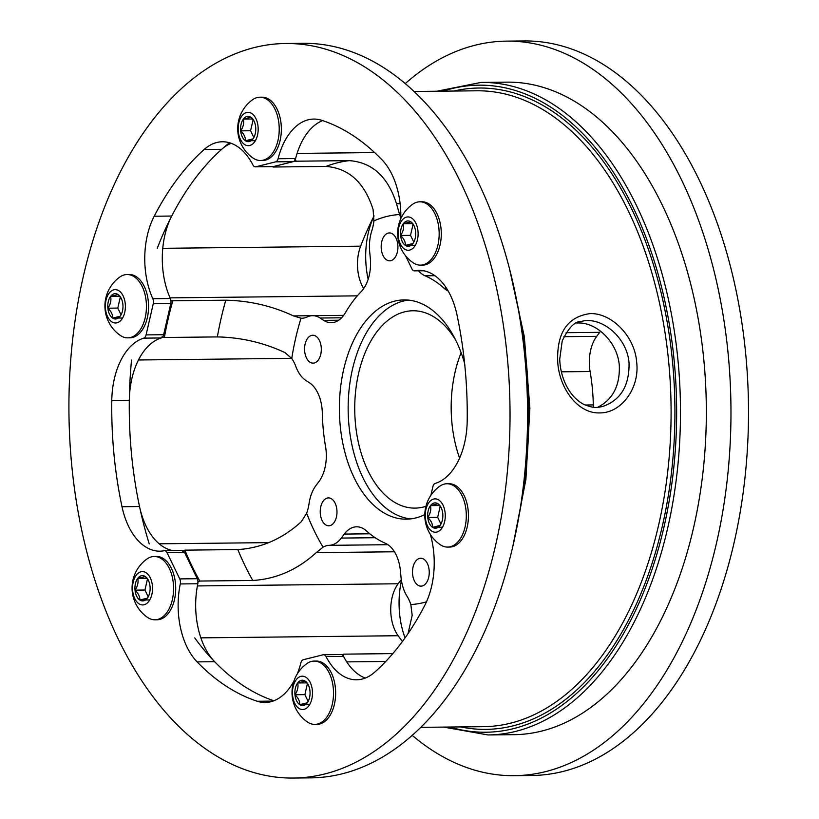 <?xml version="1.0" encoding="UTF-8"?>
<svg xmlns="http://www.w3.org/2000/svg" width="819" height="819" viewBox="0 0 819 819"><rect width="100%" height="100%" fill="white"/><g stroke="black" fill="none" stroke-linecap="round" stroke-linejoin="round"><path stroke-width="1.23" d="M576.74 323.055C595.679 321.355 617.526 341.574 619.297 365.52C620.055 385.647 612.827 399.58 597.635 407.319M636.68 362.244C639.854 388.482 621.017 413.288 599.662 412.909C578.255 413.738 559.868 389.394 557.78 363.093C556.306 333.261 567.086 316.758 590.11 313.605C611.353 312.797 634.797 335.985 636.68 362.244M461.128 352.723A98.679 59.244 -90.6 0 0 459.592 458.149M425.952 506.306A98.679 59.244 89.4 0 1 415.038 508.108A98.679 59.244 89.4 0 1 354.965 417.045A98.679 59.244 89.4 0 1 404.586 311.844A98.679 59.244 89.4 0 1 412.919 310.77A98.679 59.244 89.4 0 1 455.814 340.366M436.834 91.226L481.05 82.422L506.91 82.146A326.29 195.905 89.4 0 1 705.579 383.261A326.29 195.905 89.4 0 1 541.492 731.121A326.29 195.905 89.4 0 1 513.923 734.674L488.063 734.95L443.663 727.098M374.068 215.919A296.028 177.743 -90.6 0 0 360.626 246.181A33.507 20.117 -90.6 0 0 363.708 288.544M566.103 332.698L599.723 332.33A33.507 20.117 -90.6 0 0 600.552 331.173M599.723 332.33L596.734 336.333A33.507 20.117 -90.6 0 0 590.1 371.509A138.145 82.944 -90.6 0 1 593.314 404.914A33.507 20.117 89.4 0 0 593.417 407.238M401.3 579.565L398.147 583.773A33.507 20.117 89.4 0 0 398.136 635.728A296.028 177.743 -90.6 0 0 402.446 641.482M323.075 547.153L316.247 552.62C297.481 569.727 276.32 579.023 252.774 580.476A249.979 150.092 89.4 0 1 237.817 549.58C261.404 548.095 282.555 538.81 301.29 521.713L306.654 513.226A195.157 117.178 -90.6 0 0 323.075 547.153A33.507 20.117 -90.6 0 1 329.218 545.341L387.96 544.707M408.057 633.568L412.172 615.356L410.841 604.555A33.507 20.117 89.4 0 0 407.033 596.242A33.507 20.117 89.4 0 1 401.013 577.129L400.399 570.771A33.507 20.117 89.4 0 0 385.35 543.273A138.145 82.944 89.4 0 1 366.4 530.876A33.507 20.117 -90.6 0 0 356.634 526.801A33.507 20.117 -90.6 0 0 344.297 534.08L341.298 538.073A33.507 20.117 89.4 0 1 329.218 545.341M194.738 637.919A296.028 177.743 -90.6 0 0 273.894 700.767A296.028 177.743 -90.6 0 1 214.629 661.701A65.786 39.496 -90.6 0 1 197.819 583.763L180.282 583.947A65.786 39.496 -90.6 0 0 197.103 661.895A296.028 177.743 -90.6 0 0 257.299 701.269A65.786 39.496 -90.6 0 0 265.161 702.497A65.786 39.496 -90.6 0 0 293.919 681.08M418.54 270.813A33.507 20.117 89.4 0 0 425.081 275.808A138.145 82.944 89.4 0 1 444.021 288.196A33.507 20.117 -90.6 0 0 448.167 291.001M396.498 203.736L399.59 214.517A195.157 117.178 -90.6 0 0 373.904 220.895L373.095 209.551C364.486 182.504 348.771 168.141 325.952 166.441A249.979 150.092 89.4 0 1 349.344 160.637C372.195 162.346 387.909 176.72 396.498 203.736L400.133 203.696M400.839 217.874A33.507 20.117 89.4 0 1 399.59 214.517M294.82 159.48L296.396 161.2L349.344 160.637M170.444 300.143L172.829 300.768L225.788 300.204C249.56 300.686 272.113 305.917 293.448 315.909L301.034 318.212A33.507 20.117 89.4 0 0 301.863 318.233A33.507 20.117 89.4 0 0 307.227 316.953A33.507 20.117 89.4 0 1 312.582 315.684A33.507 20.117 89.4 0 1 320.116 318.018L323.72 320.383A33.507 20.117 89.4 0 0 331.245 322.717A33.507 20.117 89.4 0 0 345.393 312.694A138.145 82.944 89.4 0 1 361.128 291.687A33.507 20.117 -90.6 0 0 370.301 258.169L369.686 251.812A33.507 20.117 89.4 0 1 371.836 230.671A33.507 20.117 -90.6 0 0 373.904 220.895M229.494 142.752A296.028 177.743 -90.6 0 0 157.228 248.372M131.542 360.063A296.028 177.743 -90.6 0 0 149.242 543.918M172.829 300.768A249.979 150.092 -90.6 0 0 164.384 337.489L217.342 336.916A249.979 150.092 89.4 0 1 225.788 300.204M164.384 337.489L161.998 336.855M306.654 513.226A33.507 20.117 89.4 0 0 309.039 503.665A33.507 20.117 89.4 0 1 315.909 485.616L318.908 481.613A33.507 20.117 89.4 0 0 325.532 446.437A138.145 82.944 89.4 0 1 322.317 413.032A33.507 20.117 -90.6 0 0 309.377 382.708L305.774 380.354A33.507 20.117 89.4 0 1 295.833 366.482A33.507 20.117 -90.6 0 0 291.759 358.507L285.002 352.62C263.626 342.629 241.073 337.387 217.342 336.916M342.035 654.76L343.857 654.146L392.803 653.613M343.857 654.146L342.629 655.896M275.768 165.991A249.979 150.092 -90.6 0 0 272.993 167.015L325.952 166.441M182.637 551.259L184.869 550.143L237.817 549.58M184.869 550.143A249.979 150.092 -90.6 0 0 199.816 581.05L252.774 580.476M199.816 581.05L197.594 582.155M464.619 363.401A109.644 65.827 -90.6 0 0 404.033 299.908A109.644 65.827 -90.6 0 0 394.778 301.095A109.644 65.827 -90.6 0 0 339.639 417.987A109.644 65.827 -90.6 0 0 406.398 519.174A109.644 65.827 -90.6 0 0 424.815 514.567M383.057 255.559A13.943 8.374 89.4 0 1 381.961 240.858A13.943 8.374 89.4 0 1 389.404 232.934A13.943 8.374 89.4 0 1 397.921 246.785A13.943 8.374 89.4 0 1 389.701 260.821A13.943 8.374 89.4 0 1 383.057 255.559M427.375 563.523A13.943 8.374 89.4 0 1 428.47 578.214A13.943 8.374 89.4 0 1 421.027 586.138A13.943 8.374 89.4 0 1 412.5 572.286A13.943 8.374 89.4 0 1 420.731 558.251A13.943 8.374 89.4 0 1 427.375 563.523M336.435 516.963A13.943 8.374 89.4 0 1 328.757 525.788A13.943 8.374 89.4 0 1 320.229 511.936A13.943 8.374 89.4 0 1 328.46 497.901A13.943 8.374 89.4 0 1 336.435 516.963M314.271 362.981A13.943 8.374 89.4 0 1 313.093 363.134A13.943 8.374 89.4 0 1 304.566 349.273A13.943 8.374 89.4 0 1 312.797 335.237A13.943 8.374 89.4 0 1 321.283 348.106A13.943 8.374 89.4 0 1 314.271 362.981M408.425 300.102A109.644 65.827 -90.6 0 0 403.542 301.003A109.644 65.827 -90.6 0 0 348.249 414.25A109.644 65.827 -90.6 0 0 410.769 518.877M629.053 363.104C627.231 336.865 600.696 315.786 581.162 321.478L581.152 321.478C574.877 321.212 568.56 327.702 562.213 340.939L559.725 359.152C560.104 369.953 562.899 379.852 568.099 388.851C572.368 395.976 577.579 401.146 583.732 404.33C595.28 409.05 597.379 407.217 602.303 406.603L602.313 406.603C620.515 400.43 629.422 385.923 629.053 363.104M83.415 275.993A367.291 220.526 -90.6 0 0 293.437 778.05A367.291 220.526 -90.6 0 0 510.002 408.415A367.291 220.526 -90.6 0 0 285.544 43.509A367.291 220.526 -90.6 0 0 83.415 275.993M430.896 495.321L432.882 486.66A5.262 3.163 -90.6 0 1 435.237 483.415A65.786 39.496 -90.6 0 0 467.199 420.966A296.028 177.743 -90.6 0 0 456.982 314.844A65.786 39.496 -90.6 0 0 419.052 270.383A65.786 39.496 -90.6 0 0 414.762 270.813L423.351 270.72M340.673 654.596A5.262 3.163 89.4 0 1 341.124 654.545A5.262 3.163 89.4 0 1 343.56 656.398L326.034 656.582A65.786 39.496 -90.6 0 0 356.552 679.79A65.786 39.496 -90.6 0 0 374.805 672.082A296.028 177.743 -90.6 0 0 424.795 605.333A65.786 39.496 -90.6 0 0 430.364 534.418M326.034 656.582A5.262 3.163 -90.6 0 0 323.587 654.729A5.262 3.163 -90.6 0 0 323.147 654.79L303.296 659.715A5.262 3.163 -90.6 0 0 300.89 662.827A65.786 39.496 -90.6 0 1 297.277 673.945M180.282 583.947A5.262 3.163 -90.6 0 0 179.75 578.9L197.277 578.716A5.262 3.163 89.4 0 1 197.819 583.763M181.746 550.552A5.262 3.163 89.4 0 1 182.094 550.522A5.262 3.163 89.4 0 1 184.603 552.508L167.066 552.702L179.75 578.9M167.066 552.702A5.262 3.163 -90.6 0 0 164.558 550.706A5.262 3.163 -90.6 0 0 164.209 550.747A65.786 39.496 -90.6 0 1 159.92 551.177A65.786 39.496 -90.6 0 1 122 506.726L139.527 506.531A65.786 39.496 -90.6 0 0 172.993 550.624M231.204 143.315A65.786 39.496 -90.6 0 0 221.703 149.293A296.028 177.743 -90.6 0 0 171.724 216.042A65.786 39.496 -90.6 0 0 170.352 298.505A5.262 3.163 89.4 0 1 170.792 303.573L163.626 334.715A5.262 3.163 89.4 0 1 161.271 337.96L143.745 338.145A65.786 39.496 -90.6 0 0 111.783 400.593A296.028 177.743 -90.6 0 0 122 506.726M143.745 338.145A5.262 3.163 -90.6 0 0 146.089 334.899L163.626 334.715M170.792 303.573L153.255 303.767L146.089 334.899M153.255 303.767A5.262 3.163 -90.6 0 0 152.815 298.7L170.352 298.505M322.625 120.608A65.786 39.496 -90.6 0 0 295.628 158.548A5.262 3.163 89.4 0 1 293.212 161.66L275.675 161.845L255.835 166.779A5.262 3.163 -90.6 0 1 255.395 166.83A5.262 3.163 -90.6 0 1 252.948 164.977A65.786 39.496 -90.6 0 0 222.42 141.769A65.786 39.496 -90.6 0 0 204.166 149.488A296.028 177.743 -90.6 0 0 154.187 216.236A65.786 39.496 -90.6 0 0 152.815 298.7M275.675 161.845A5.262 3.163 -90.6 0 0 278.091 158.732L295.628 158.548M400.829 218.622A65.786 39.496 -90.6 0 0 381.879 159.674A296.028 177.743 -90.6 0 0 321.672 120.291A65.786 39.496 -90.6 0 0 313.82 119.072A65.786 39.496 -90.6 0 0 278.091 158.732M414.762 270.813A5.262 3.163 -90.6 0 1 414.424 270.854A5.262 3.163 -90.6 0 1 411.916 268.867L405.569 255.753M293.437 778.05L310.974 777.866A367.291 220.526 -90.6 0 0 527.538 408.22A367.291 220.526 -90.6 0 0 303.071 43.325L285.544 43.509M293.212 161.66L273.372 166.585A5.262 3.163 89.4 0 1 272.922 166.646L255.395 166.83M161.271 337.96A65.786 39.496 -90.6 0 0 129.31 400.409A296.028 177.743 -90.6 0 0 139.527 506.531M184.603 552.508L197.277 578.716M343.56 656.398A65.786 39.496 -90.6 0 0 365.305 678.06M412.223 735.38A367.291 220.526 -90.6 0 0 514.373 775.675A367.291 220.526 -90.6 0 0 730.937 406.04A367.291 220.526 -90.6 0 0 506.47 41.134A367.291 220.526 -90.6 0 0 475.44 45.137A367.291 220.526 -90.6 0 0 405.221 83.62M401.627 581.572L401.218 581.572A65.786 39.496 -90.6 0 0 405.047 637.899M401.218 581.572A5.262 3.163 -90.6 0 0 401.382 580.108M374.068 215.981A65.786 39.496 -90.6 0 0 368.161 279.299M514.373 775.675L531.9 775.491A367.291 220.526 -90.6 0 0 748.474 405.845A367.291 220.526 -90.6 0 0 524.006 40.95L506.47 41.134M140.94 571.785A16.667 10.002 -90.6 0 0 134.766 598.628A16.667 10.002 -90.6 0 0 151.884 594.379A16.667 10.002 -90.6 0 0 140.94 571.785M151.556 556.818A31.665 19.011 -90.6 0 0 146.816 559.08A35.719 35.719 0 0 0 147.43 617.342A31.665 19.011 -90.6 0 0 154.914 619.799A31.665 19.011 -90.6 0 0 173.587 587.929A31.665 19.011 -90.6 0 0 154.228 556.47A31.665 19.011 -90.6 0 0 151.556 556.818M148.444 580.425L145.239 576.484L137.735 578.357C138.606 582.227 137.705 586.148 135.022 590.13C138.38 593.386 139.977 596.693 139.824 600.04A12.664 7.596 -90.6 0 0 147.328 598.177A12.664 7.596 -90.6 0 0 148.331 596.56A12.664 7.596 -90.6 0 0 150.041 586.404A12.664 7.596 -90.6 0 0 148.147 579.842A12.664 7.596 -90.6 0 0 145.239 576.484A12.664 7.596 -90.6 0 0 137.735 578.357A12.664 7.596 -90.6 0 0 135.022 590.13A12.664 7.596 -90.6 0 0 139.824 600.04L147.328 598.177M154.914 619.799L157.043 619.778A31.665 19.011 -90.6 0 0 175.706 587.909A31.665 19.011 -90.6 0 0 156.357 556.449L154.228 556.47M147.471 579.013L144.943 590.018L148.198 596.754M146.867 578.255L137.735 578.357M144.943 590.018L135.022 590.13M149.744 599.938L139.824 600.04M293.12 686.762A16.667 10.002 -90.6 0 0 304.054 709.356A16.667 10.002 -90.6 0 0 310.237 682.503A16.667 10.002 -90.6 0 0 293.12 686.762M307.371 721.948A31.665 19.011 -90.6 0 0 314.854 724.405A31.665 19.011 -90.6 0 0 333.517 692.546A31.665 19.011 -90.6 0 0 314.168 661.087A31.665 19.011 -90.6 0 0 306.746 663.697A35.719 35.719 0 0 0 307.371 721.948M308.384 685.032L305.18 681.101L297.676 682.964C298.536 686.875 297.635 690.796 294.963 694.737C298.311 697.993 299.918 701.299 299.764 704.647L307.268 702.784A12.664 7.596 -90.6 0 0 308.261 701.177A12.664 7.596 -90.6 0 0 309.971 691.011A12.664 7.596 -90.6 0 0 308.087 684.449A12.664 7.596 -90.6 0 0 305.18 681.101A12.664 7.596 -90.6 0 0 297.676 682.964A12.664 7.596 -90.6 0 0 294.963 694.737A12.664 7.596 -90.6 0 0 299.764 704.647A12.664 7.596 -90.6 0 0 307.268 702.784L308.415 700.869M314.854 724.405L316.973 724.385A31.665 19.011 -90.6 0 0 335.647 692.516A31.665 19.011 -90.6 0 0 316.298 661.066L314.168 661.087M307.412 683.619L304.883 694.635L308.139 701.371M306.808 682.862L297.676 682.964M304.883 694.635L294.963 694.737M309.674 704.545L299.764 704.647M427.498 525.911A16.667 10.002 -90.6 0 0 444.615 521.662A16.667 10.002 -90.6 0 0 433.671 499.058A16.667 10.002 -90.6 0 0 427.498 525.911M440.161 544.625A31.665 19.011 -90.6 0 0 447.645 547.082A31.665 19.011 -90.6 0 0 466.308 515.212A31.665 19.011 -90.6 0 0 446.959 483.753A31.665 19.011 -90.6 0 0 439.537 486.373A35.719 35.719 0 0 0 440.141 544.615M442.762 513.677A12.664 7.596 -90.6 0 0 440.878 507.125A12.664 7.596 -90.6 0 0 437.97 503.767A12.664 7.596 -90.6 0 0 430.466 505.63A12.664 7.596 -90.6 0 0 427.753 517.413A12.664 7.596 -90.6 0 0 432.555 527.323A12.664 7.596 -90.6 0 0 440.059 525.46A12.664 7.596 -90.6 0 0 441.052 523.843A12.664 7.596 -90.6 0 0 442.762 513.677M447.645 547.082L449.764 547.051A31.665 19.011 -90.6 0 0 468.437 515.192A31.665 19.011 -90.6 0 0 449.088 483.732L446.959 483.753M441.165 507.688L437.97 503.767L430.466 505.63C431.337 509.51 430.436 513.431 427.753 517.413C431.122 520.7 432.719 523.996 432.555 527.323L440.059 525.46M440.202 506.285L437.674 517.301L440.929 524.037M437.674 517.301L427.753 517.413M442.465 527.211L432.555 527.323M439.598 505.538L430.466 505.63M409.695 250.082A16.667 10.002 -90.6 0 0 415.878 223.239A16.667 10.002 -90.6 0 0 398.761 227.487A16.667 10.002 -90.6 0 0 409.695 250.082M413.001 262.674A31.665 19.011 -90.6 0 0 420.495 265.141A31.665 19.011 -90.6 0 0 423.167 264.793A31.665 19.011 -90.6 0 0 439.097 231.03A31.665 19.011 -90.6 0 0 419.809 201.812A31.665 19.011 -90.6 0 0 412.377 204.433A35.719 35.719 0 0 0 413.011 262.674M414.025 225.768L410.821 221.826A12.664 7.596 -90.6 0 0 403.317 223.689A12.664 7.596 -90.6 0 0 400.604 235.473A12.664 7.596 -90.6 0 0 405.405 245.383A12.664 7.596 -90.6 0 0 412.909 243.519A12.664 7.596 -90.6 0 0 413.912 241.902A12.664 7.596 -90.6 0 0 415.622 231.736A12.664 7.596 -90.6 0 0 413.728 225.184A12.664 7.596 -90.6 0 0 410.821 221.826L403.317 223.689C404.187 227.569 403.286 231.49 400.604 235.473C403.962 238.728 405.559 242.025 405.405 245.383L412.909 243.519M420.495 265.141L422.624 265.11A31.665 19.011 -90.6 0 0 425.296 264.772A31.665 19.011 -90.6 0 0 441.216 231.009A31.665 19.011 -90.6 0 0 421.939 201.791L419.809 201.812M413.052 224.355L410.524 235.36L413.779 242.096M415.325 245.27L405.405 245.383M412.448 223.597L403.317 223.689M410.524 235.36L400.604 235.473M257.524 135.104A16.667 10.002 -90.6 0 0 246.591 112.51A16.667 10.002 -90.6 0 0 240.407 139.363A16.667 10.002 -90.6 0 0 257.524 135.104M277.979 140.479A31.665 19.011 -90.6 0 0 259.879 97.205A31.665 19.011 -90.6 0 0 252.447 99.816A35.719 35.719 0 0 0 253.071 158.067A31.665 19.011 -90.6 0 0 260.555 160.524A31.665 19.011 -90.6 0 0 277.979 140.479M254.085 121.151L250.88 117.219L243.376 119.083A12.664 7.596 -90.6 0 0 240.663 130.856A12.664 7.596 -90.6 0 0 245.465 140.766A12.664 7.596 -90.6 0 0 252.969 138.902A12.664 7.596 -90.6 0 0 253.972 137.295A12.664 7.596 -90.6 0 0 255.682 127.129A12.664 7.596 -90.6 0 0 253.788 120.567A12.664 7.596 -90.6 0 0 250.88 117.219A12.664 7.596 -90.6 0 0 243.376 119.083C244.246 122.983 243.335 126.914 240.663 130.856C244.021 134.111 245.618 137.418 245.465 140.766L252.969 138.902L254.125 136.988M260.555 160.524L262.684 160.504A31.665 19.011 -90.6 0 0 280.108 140.458A31.665 19.011 -90.6 0 0 261.998 97.174L259.879 97.205M253.122 119.738L250.583 130.753L253.849 137.49M252.508 118.98L243.376 119.083M250.583 130.753L240.663 130.856M255.385 140.663L245.465 140.766M123.147 295.956A16.667 10.002 -90.6 0 0 106.03 300.204A16.667 10.002 -90.6 0 0 116.974 322.809A16.667 10.002 -90.6 0 0 123.147 295.956M120.291 335.401A31.665 19.011 -90.6 0 0 127.764 337.858A31.665 19.011 -90.6 0 0 144.666 319.86A31.665 19.011 -90.6 0 0 142.178 286.496A31.665 19.011 -90.6 0 0 127.088 274.529A31.665 19.011 -90.6 0 0 119.656 277.15A35.719 35.719 0 0 0 120.291 335.411M121.294 298.464L118.09 294.543L110.585 296.406C111.456 300.286 110.555 304.207 107.873 308.19A12.664 7.596 -90.6 0 0 112.674 318.1A12.664 7.596 -90.6 0 0 120.178 316.236A12.664 7.596 -90.6 0 0 121.181 314.619A12.664 7.596 -90.6 0 0 122.891 304.453A12.664 7.596 -90.6 0 0 120.997 297.901A12.664 7.596 -90.6 0 0 118.09 294.543A12.664 7.596 -90.6 0 0 110.585 296.406A12.664 7.596 -90.6 0 0 107.873 308.19C111.241 311.476 112.838 314.772 112.674 318.1L120.178 316.236M127.764 337.858L129.893 337.827A31.665 19.011 -90.6 0 0 146.796 319.84A31.665 19.011 -90.6 0 0 144.298 286.476A31.665 19.011 -90.6 0 0 129.207 274.508L127.088 274.529M120.332 297.062L117.793 308.077L121.058 314.813M119.728 296.314L110.585 296.406M117.793 308.077L107.873 308.19M122.594 317.997L112.674 318.1M420.833 727.344L483.589 726.668A317.956 190.909 -90.6 0 0 510.452 723.208A317.956 190.909 -90.6 0 0 670.351 384.234A317.956 190.909 -90.6 0 0 476.76 90.796L413.994 91.472M316.247 552.62L394.451 551.781M341.298 538.073L375.163 537.714M344.297 534.08L369.84 533.804M200.86 637.858L398.136 635.728M197.389 585.933L398.147 583.773M346.754 661.895L385.729 661.476M585.135 405.006L593.314 404.914M561.363 371.826L590.1 371.509M563.912 336.681L596.734 336.333M444.021 288.196L446.447 288.175M425.081 275.808L434.899 275.696M297.092 153.409L374.631 152.569M323.72 320.383L338.728 320.219M320.116 318.018L341.584 317.792M293.448 315.909L311.947 315.704M170.065 297.87L357.309 295.854M162.766 248.311L360.626 246.181M159.203 543.806L268.816 542.628M138.452 359.981L291.636 358.343M481.05 82.422A326.29 195.905 89.4 0 1 679.719 383.538A326.29 195.905 89.4 0 1 515.632 731.398A326.29 195.905 89.4 0 1 488.063 734.95M453.828 91.042A320.69 192.547 89.4 0 1 672.655 363.145A320.69 192.547 89.4 0 1 512.909 725.89A320.69 192.547 89.4 0 1 460.667 726.914M449.826 727.026A323.546 194.267 -90.6 0 0 513.175 728.715A323.546 194.267 -90.6 0 0 673.453 353.9A323.546 194.267 -90.6 0 0 442.987 91.165M519.287 514.383A326.29 195.905 -90.6 0 0 517.004 302.262M301.034 318.212A195.157 117.178 -90.6 0 0 291.759 358.507M410.841 604.555A195.157 117.178 -90.6 0 0 426.474 601.842M296.396 161.2A249.979 150.092 -90.6 0 0 293.427 161.589M257.299 701.269L272.993 701.105M255.835 166.779L273.372 166.585M204.166 149.488L221.703 149.293M154.187 216.236L171.724 216.042M111.783 400.593L129.31 400.409M197.103 661.895L214.629 661.701M312.582 315.684L343.652 315.346M512.571 547.645L525.89 479.596L529.883 408.2L524.355 336.906L509.582 269.154M414.424 270.854L423.515 270.751M164.558 550.706L182.094 550.522M323.587 654.729L341.124 654.545"/></g></svg>
